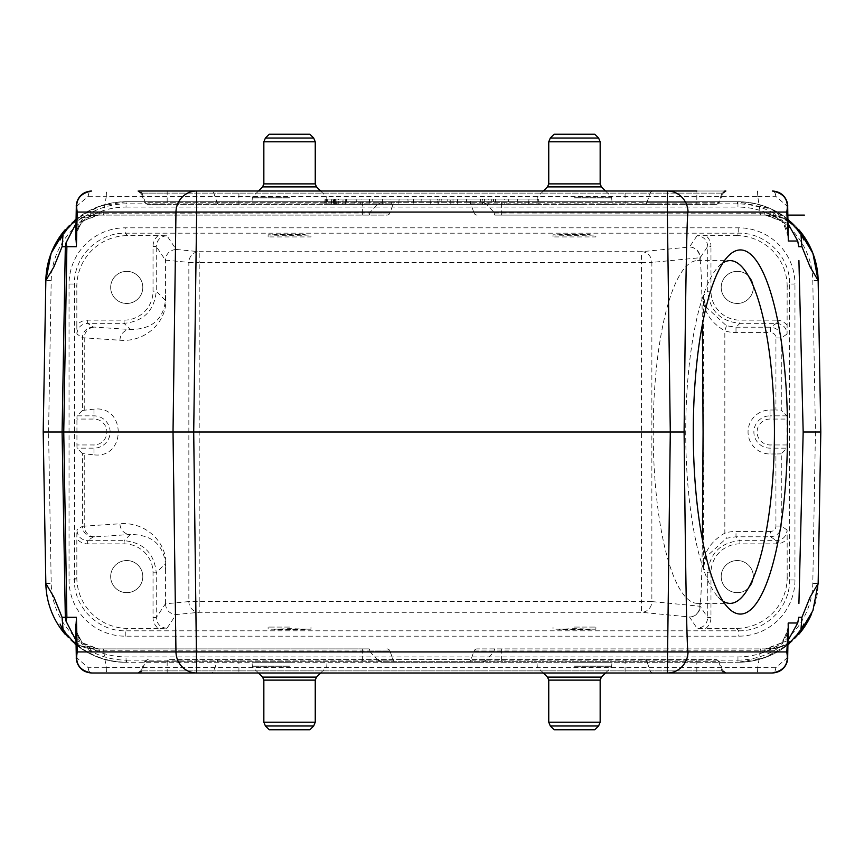 <?xml version="1.0" encoding="UTF-8"?>
<svg xmlns="http://www.w3.org/2000/svg" width="864" height="864" viewBox="0 0 864 864"><rect width="100%" height="100%" fill="white"/><g stroke="black" fill="none" stroke-linecap="round" stroke-linejoin="round"><path stroke-width="0.65" stroke-dasharray="4.32 3.24" d="M289.548 662.278L252.061 662.278L289.548 662.278M574.452 662.278L611.939 662.278L574.452 662.278M369.598 651.002L389.923 651.002L393.26 660.172L377.762 660.172L383.173 662.278L396.284 662.278L126.058 662.278L737.942 662.278L467.716 662.278L480.827 662.278L486.238 660.172L493.625 652.104L760.147 652.104L757.739 667.634L106.261 667.634L103.853 652.104L370.375 652.104L369.187 648.896L93.982 648.896L369.187 648.896M383.173 662.278L480.827 662.278M289.548 201.722L252.061 201.722L289.548 201.722M574.452 201.722L611.939 201.722L574.452 201.722M798.746 229.608L771.433 209.045L737.942 201.722L126.058 201.722L737.942 201.722L737.942 207.079A74.866 74.866 0 0 1 812.797 280.638L815.443 432L812.797 583.362A74.866 74.866 0 0 1 737.942 656.921L126.058 656.921A74.866 74.866 0 0 1 51.203 583.362L48.557 432L43.2 432L45.846 583.459C45.641 626.087 83.776 663.12 126.058 662.278L126.058 656.921M268.121 236.93L268.121 234.792L305.348 234.792C306.104 234.252 272.981 234.252 273.748 234.792L268.121 234.792C267.116 235.505 311.98 235.505 310.964 234.792L310.964 236.93L268.121 236.93L310.964 236.93M553.036 236.93L553.036 234.792L590.252 234.792C591.019 234.252 557.896 234.252 558.652 234.792L553.036 234.792C552.02 235.505 596.884 235.505 595.879 234.792L595.879 236.93L553.036 236.93L595.879 236.93M738.742 227.826L738.742 233.183L736.312 235.613L697.043 235.699C703.534 236.347 707.098 239.911 707.746 246.402L707.746 291.211C709.69 310.694 720.403 321.397 739.876 323.341L776.38 323.341C782.87 323.989 786.445 327.553 787.093 334.044L787.169 286.47L789.599 284.04L789.599 579.96C790.171 607.154 765.936 631.39 738.742 630.817L125.258 630.817C98.064 631.39 73.829 607.154 74.401 579.96L74.401 284.04C73.829 256.846 98.064 232.61 125.258 233.183L738.742 233.183C765.936 232.61 790.171 256.846 789.599 284.04L794.956 284.04A56.268 56.236 -45 0 0 738.742 227.826L125.258 227.826A56.268 56.236 45 0 0 69.044 284.04L69.044 579.96A56.268 56.236 135 0 0 125.258 636.174L738.742 636.174A56.268 56.236 -135 0 0 794.956 579.96L794.956 284.04M158.166 235.613A13.932 13.921 56.3 0 0 153.036 246.402L153.036 291.211A28.933 28.922 -135 0 1 124.124 320.134L87.62 320.134A13.932 13.921 -146.3 0 0 76.831 325.253L76.907 334.044L82.436 337.727L119.966 340.232C146.534 342.587 169.344 319.982 165.445 295.142L165.445 260.129C166.126 253.67 169.69 250.117 176.126 249.448L166.957 235.699L127.688 235.613L125.258 233.183L125.258 227.826M305.348 629.208L305.348 629.208C306.104 629.748 272.981 629.748 273.748 629.208L289.548 628.657L310.964 629.208L273.748 629.208M590.252 629.208L590.252 629.208C591.019 629.748 557.896 629.748 558.652 629.208L574.452 628.657L595.879 629.208L558.652 629.208M158.166 628.387L127.688 628.387A50.911 50.879 135 0 1 76.831 577.53L76.831 538.747A13.932 13.921 146.3 0 0 87.62 543.866L124.124 543.866A28.933 28.922 135 0 1 153.036 572.789L153.036 617.598A13.932 13.921 123.7 0 0 158.166 628.387L166.957 628.301L176.126 614.552L199.195 612.295L641.52 612.295L689.494 616.982L697.043 628.301L705.834 628.387A13.932 13.921 -123.7 0 0 710.964 617.598L710.964 572.789A28.933 28.922 -135 0 1 739.876 543.866L776.38 543.866A13.932 13.921 -146.3 0 0 787.169 538.747L787.093 529.956C786.445 536.447 782.87 540.011 776.38 540.659L739.876 540.659C720.403 542.603 709.69 553.306 707.746 572.789L707.746 617.598C707.098 624.089 703.534 627.653 697.043 628.301M794.956 579.96L789.599 579.96L787.169 577.53A50.911 50.879 -135 0 1 736.312 628.387L705.834 628.387M786.791 652.417L786.812 651.737M787.698 657.418L775.721 667.732A5.357 3.391 -90 0 1 772.33 672.991M775.721 667.732L757.739 667.634M760.147 652.104L764.554 652.05L782.6 643.615L788.227 627.199M788.227 236.801L782.6 220.385L764.554 211.95L493.625 211.896L494.813 215.104L765.472 215.104L781.866 221.26L788.173 233.852M383.173 201.722L377.762 203.828L370.375 211.896L103.853 211.896L106.261 196.366L757.739 196.366L760.147 211.896M757.739 196.366L775.721 196.268L787.698 206.582M787.99 223.538L766.519 215.104L770.018 215.104L494.813 215.104M764.554 211.95A3.218 0.918 90 0 0 765.472 215.104L766.519 215.104M788.173 630.148L781.866 642.74L765.472 648.896L477.09 648.896L770.018 648.896L766.519 648.896L787.99 640.462M766.519 648.896L765.472 648.896A3.218 0.918 90 0 0 764.554 652.05M770.018 651.002L770.018 648.896L773.507 648.702C780.894 647.795 787.234 644.803 792.515 639.749C777.33 654.329 758.938 661.835 737.348 662.278L737.348 660.172C750.438 660.074 762.61 656.953 773.863 650.797L474.077 651.002L470.74 660.172L737.348 660.172M801.004 630.331L792.515 639.749L773.863 650.797L773.507 648.702M494.402 212.998L773.863 213.203C762.61 207.047 750.438 203.926 737.348 203.828L737.348 201.722C758.938 202.111 777.33 209.617 792.515 224.251L801.004 233.658M773.507 215.298L773.863 213.203L792.515 224.251C787.234 219.197 780.894 216.205 773.507 215.298L770.018 215.104L770.018 212.998M722.984 601.171A171.374 44.356 -90 0 1 718.178 597.11A171.374 44.356 -90 0 1 685.714 432A171.374 44.356 -90 0 1 718.178 266.89A171.374 44.356 -90 0 1 722.984 262.829M702.4 324.4C701.827 286.351 701.093 265.216 700.196 261.004L699.84 260.852A171.374 44.356 90 0 0 697.561 260.626A171.374 44.356 90 0 0 653.216 432A171.374 44.356 90 0 0 697.561 603.374A171.374 44.356 90 0 0 699.84 603.148L700.196 602.996C701.093 598.784 701.827 577.649 702.4 539.6M501.617 215.104L501.617 203.828L470.74 203.828L474.077 212.998L470.74 203.828L486.238 203.828L493.625 211.896M486.238 203.828L480.827 201.722M196.657 191.009L696.827 191.009L167.173 191.009L167.173 193.126L141.156 193.126L722.844 193.126L167.173 193.126L167.173 202.284L696.827 202.284L696.827 191.009L725.857 191.009M757.523 191.009L757.728 196.268M106.261 196.366L106.477 191.009M696.827 204.401L696.827 202.284L719.507 202.284L718.729 202.284L721.948 193.126A3.218 3.1 90 0 1 724.874 191.009L139.126 191.009A3.218 3.1 -90 0 1 142.052 193.126L145.271 202.284L144.493 202.284L167.173 202.284L167.173 204.401L147.517 204.401L716.483 204.401L167.173 204.401M138.143 672.991L667.343 672.991L167.173 672.991L167.173 670.874L722.844 670.874L141.156 670.874L167.173 670.874L167.173 661.716L144.493 661.716L145.271 661.716L142.052 670.874A3.218 3.1 90 0 1 139.126 672.991M725.857 672.991L696.827 672.991L696.827 661.716L167.173 661.716L167.173 659.599L716.483 659.599L167.173 659.599M106.261 667.634L106.477 672.991L696.827 672.991M377.762 660.172L370.375 652.104M757.728 667.732L757.523 672.991M466.895 204.401L438.48 204.401L447.239 204.401L440.834 204.401L441.31 199.044L447.93 199.044L447.239 204.401L466.895 204.401L466.43 199.044L466.895 204.401M508.334 204.401L518.022 204.401L508.334 204.401L508.799 199.044L517.558 199.044L518.022 204.401L528.52 204.401L518.022 204.401L517.558 199.044L528.984 199.044L528.52 204.401L538.207 204.401L528.52 204.401L528.984 199.044L537.743 199.044L538.207 204.401L537.743 199.044L528.984 199.044L528.52 204.401L528.984 199.044L517.558 199.044L518.022 204.401L517.558 199.044L508.799 199.044L508.334 204.401M539.114 204.401L324.875 204.401L539.147 204.401L538.672 199.044L325.372 199.044L324.896 204.401L325.372 199.044L538.65 199.044L539.114 204.401L538.672 199.044L539.114 204.401M470.308 204.401L504.868 204.401L470.308 204.401L470.966 199.044L482.674 199.044L482.339 204.401M420.8 204.401L438.07 204.401L413.208 204.401L420.8 204.401L421.276 199.044L420.8 204.401M335.038 199.044L354.456 199.044L326.311 199.044L325.836 204.401L346.118 204.401L346.583 199.044L335.038 199.044L335.502 204.401L354.888 204.401L325.836 204.401L326.311 199.044L335.038 199.044L335.502 204.401M356.594 204.401L354.888 204.401L354.456 199.044L356.119 199.044L356.594 204.401M408.326 204.401L398.66 204.401L408.326 204.401L407.862 199.044L408.326 204.401M335.135 204.401L324.626 204.401L335.135 204.401M369.619 204.401L391.37 204.401L360.666 204.401L370.008 204.401L369.025 199.044L374.306 199.044L373.885 204.401M362.383 215.104L362.383 212.998L389.923 212.998A3.218 3.218 0 0 1 386.91 215.104L93.982 215.104L386.91 215.104A3.218 3.218 0 0 0 389.923 212.998L393.26 203.828A3.218 3.218 0 0 1 396.284 201.722A3.218 3.218 0 0 0 393.26 203.828L126.652 203.828C113.562 203.926 101.39 207.047 90.137 213.203L362.383 212.998L362.383 201.722M753.322 287.41A16.07 16.07 0 0 1 729.227 301.32A16.07 16.07 0 0 1 729.227 273.488A16.07 16.07 0 0 1 753.322 287.41A16.07 16.07 0 0 1 737.251 303.469A16.07 16.07 0 0 1 721.192 287.41A16.07 16.07 0 0 1 737.251 271.339A16.07 16.07 0 0 1 753.322 287.41M736.312 235.613A50.911 50.879 -45 0 1 787.169 286.47M753.322 576.59A16.07 16.07 0 0 1 729.227 590.512A16.07 16.07 0 0 1 729.227 562.68A16.07 16.07 0 0 1 753.322 576.59A16.07 16.07 0 0 1 737.251 592.661A16.07 16.07 0 0 1 721.192 576.59A16.07 16.07 0 0 1 737.251 560.531A16.07 16.07 0 0 1 753.322 576.59M787.169 577.53L787.169 538.747M142.808 287.41A16.07 16.07 0 0 1 118.714 301.32A16.07 16.07 0 0 1 118.714 273.488A16.07 16.07 0 0 1 142.808 287.41A16.07 16.07 0 0 1 126.749 303.469A16.07 16.07 0 0 1 110.678 287.41A16.07 16.07 0 0 1 126.749 271.339A16.07 16.07 0 0 1 142.808 287.41M76.831 325.253L76.831 286.47A50.911 50.879 45 0 1 127.688 235.613M142.808 576.59A16.07 16.07 0 0 1 118.714 590.512A16.07 16.07 0 0 1 118.714 562.68A16.07 16.07 0 0 1 142.808 576.59A16.07 16.07 0 0 1 126.749 592.661A16.07 16.07 0 0 1 110.678 576.59A16.07 16.07 0 0 1 126.749 560.531A16.07 16.07 0 0 1 142.808 576.59M812.797 583.362L818.154 583.459A80.222 80.222 0 0 1 811.652 613.732A80.222 80.222 0 0 0 818.154 583.459L820.8 432L818.154 280.541L812.797 280.638M48.557 432L51.203 280.638L45.846 280.541L43.2 432M126.652 660.172L393.26 660.172A3.218 3.218 0 0 0 396.284 662.278A3.218 3.218 0 0 1 393.26 660.172L389.923 651.002L90.137 650.797C101.39 656.953 113.562 660.074 126.652 660.172L126.652 662.278C105.062 661.889 86.67 654.383 71.485 639.749L62.996 630.342M51.203 280.638A74.866 74.866 0 0 1 126.058 207.079L126.058 201.722L99.533 206.237L76.086 219.186A80.222 80.222 0 0 1 126.058 201.722A80.222 80.222 0 0 0 76.086 219.186M75.103 219.985L65.254 229.608M62.996 233.669L71.485 224.251C86.67 209.671 105.062 202.165 126.652 201.722L126.652 203.828M737.942 656.921L737.942 662.278L764.467 657.763L787.914 644.814A80.222 80.222 0 0 1 737.942 662.278A80.222 80.222 0 0 0 787.914 644.814M788.897 644.015L798.746 634.392M386.91 215.104A3.218 3.218 0 0 0 389.923 212.998L393.26 203.828A3.218 3.218 0 0 1 396.284 201.722M369.187 215.104L370.375 211.896M494.813 648.896L493.625 652.104M477.09 648.896A3.218 3.218 0 0 0 474.077 651.002A3.218 3.218 0 0 1 477.09 648.896A3.218 3.218 0 0 0 474.077 651.002L470.74 660.172A3.218 3.218 0 0 1 467.716 662.278A3.218 3.218 0 0 0 470.74 660.172L486.238 660.172M165.445 260.129L188.849 262.418L188.849 601.582L165.445 603.806L156.254 617.598L156.254 572.789C154.31 553.306 143.597 542.603 124.124 540.659L87.62 540.659L93.139 536.976L130.313 534.481A10.714 10.346 -93.7 0 1 119.966 523.768L82.436 526.273L82.436 453.568L93.96 454.842L93.96 448.146A16.146 16.146 0 0 0 110.117 432A16.146 16.146 0 0 0 93.96 415.854L77.026 415.854L82.436 410.432L82.436 337.727A10.714 10.703 123.7 0 1 93.139 327.024L87.62 323.341L124.124 323.341C143.597 321.397 154.31 310.694 156.254 291.211L156.254 246.402L165.445 260.194M781.283 453.848L775.926 453.989L775.926 526.079A5.357 5.357 -146.3 0 1 770.569 531.436L770.569 536.782C777.06 536.134 780.635 532.57 781.283 526.079L781.283 453.848L786.974 448.146L787.061 444.938L786.974 415.854L781.283 410.152L781.283 337.921C780.635 331.43 777.06 327.866 770.569 327.218L770.569 332.564A5.357 5.357 146.3 0 1 775.926 337.921L775.926 410.011L781.283 410.152M775.926 453.989L770.04 453.989A21.989 21.989 0 0 1 748.051 432A21.989 21.989 0 0 1 770.04 410.011L775.926 410.011M124.124 543.866L124.124 540.659L130.313 534.481C151.6 534.611 163.296 544.32 165.424 563.62L165.445 568.858C169.344 544.018 146.534 521.413 119.966 523.768M165.445 603.806L165.445 568.858M77.026 415.854L76.939 419.062L93.96 419.062A12.938 12.938 0 0 1 106.898 432A12.938 12.938 0 0 1 93.96 444.938L76.939 444.938L76.939 419.062M76.939 444.938L77.026 448.146L93.96 448.146L93.96 444.938M82.436 453.568L77.026 448.146M87.62 543.866L87.62 540.659C81.13 540.011 77.555 536.447 76.907 529.956L76.831 538.747M82.436 410.432L93.96 409.158C126.328 405.14 126.328 458.86 93.96 454.842M165.445 295.142L165.424 300.38C163.296 319.68 151.6 329.389 130.313 329.519L93.139 327.024M770.569 531.436L735.998 531.436A37.498 37.487 -135 0 0 724.831 533.131C709.97 541.868 702.832 553.64 703.415 568.458L705.607 557.442L726.43 538.24L735.998 536.782L770.569 536.782L776.38 540.659L776.38 543.866M787.169 325.253A13.932 13.921 146.3 0 0 776.38 320.134L776.38 323.341L770.569 327.218L735.998 327.218L726.43 325.76L705.607 306.558L703.415 295.542C702.832 310.36 709.97 322.132 724.831 330.869A37.498 37.487 135 0 0 735.998 332.564L770.569 332.564M76.907 334.044C77.555 327.553 81.13 323.989 87.62 323.341L87.62 320.134M119.966 340.232A10.714 10.346 -86.3 0 1 130.313 329.519L124.124 323.341L124.124 320.134M165.445 603.871C166.126 610.33 169.69 613.883 176.126 614.552M700.196 261.004L700.196 257.72A10.714 10.703 -146.3 0 0 689.494 247.018L641.52 251.705L199.195 251.705L176.126 249.448M726.43 325.76L724.831 330.869L724.831 533.131L726.43 538.24M71.485 224.251L90.137 213.203L90.493 215.298C83.106 216.205 76.766 219.197 71.485 224.251M470.74 203.828A3.218 3.218 0 0 0 467.716 201.722A3.218 3.218 0 0 1 470.74 203.828A3.218 3.218 0 0 0 467.716 201.722M90.493 648.702L90.137 650.797L71.485 639.749C76.766 644.803 83.106 647.795 90.493 648.702L93.982 648.896L93.982 651.002M820.8 432L815.443 432M788.929 643.993A80.222 80.222 0 0 0 798.736 634.403A80.222 80.222 0 0 1 788.929 643.993M798.736 229.597A80.222 80.222 0 0 0 737.942 201.722A80.222 80.222 0 0 1 798.736 229.597M65.264 634.403A80.222 80.222 0 0 0 75.071 643.993A80.222 80.222 0 0 1 65.264 634.403M76.086 644.814A80.222 80.222 0 0 0 126.058 662.278A80.222 80.222 0 0 1 76.086 644.814M75.071 220.007A80.222 80.222 0 0 0 65.264 229.597A80.222 80.222 0 0 1 75.071 220.007M326.635 199.044L326.171 204.401L326.635 199.044M399.136 199.044L398.66 204.401L399.136 199.044L407.862 199.044L399.136 199.044M430.024 199.044L430.499 204.401L430.024 199.044L437.594 199.044L438.07 204.401L437.594 199.044L413.672 199.044L413.208 204.401L413.672 199.044L430.024 199.044M485.093 204.401L491.238 204.401L485.093 204.401L484.466 199.044L491.854 199.044L491.238 204.401M491.854 199.044L488.225 199.044L488.225 204.401M482.674 199.044L493.074 199.044L493.409 204.401M493.074 199.044L504.22 199.044L504.868 204.401M504.22 199.044L495.623 199.044L495.277 204.401M495.623 199.044L493.862 199.044L493.517 204.401M493.862 199.044L482.36 199.044L482.695 204.401M482.36 199.044L480.535 199.044L480.881 204.401M480.535 199.044L470.966 199.044M488.225 199.044L484.466 199.044M335.135 199.044L325.091 199.044L335.135 199.044M327.186 199.044L343.127 199.044L327.186 199.044L327.661 204.401L342.652 204.401L327.661 204.401M324.896 204.401L325.372 199.044L538.65 199.044L325.339 199.044L324.875 204.401M449.96 199.044L466.43 199.044L457.672 199.044L457.207 204.401C449.507 204.401 449.507 204.401 457.207 204.401C449.507 204.401 449.507 204.401 457.207 204.401L457.672 199.044L449.96 199.044L450.241 204.401M439.301 199.044L438.48 204.401M452.995 199.044L453.038 204.401M457.672 199.044C448.956 199.044 448.956 199.044 457.672 199.044C448.956 199.044 448.956 199.044 457.672 199.044M374.306 199.044L379.274 199.044L378.983 204.401M379.274 199.044L390.906 199.044L391.37 204.401L390.906 199.044L382.536 199.044L382.061 204.401M382.536 199.044L382.309 204.401M382.806 199.044L372.654 199.044L372.946 204.401M372.654 199.044L361.13 199.044L360.666 204.401L361.13 199.044L369.533 199.044L370.008 204.401L369.025 199.044M336.582 204.401L330.901 204.401L336.582 204.401L335.351 204.401L336.582 204.401L337.057 199.044L336.582 204.401M334.865 199.044L338.45 199.044L338.915 204.401L338.45 199.044L332.035 199.044L334.865 199.044L333.914 204.401M335.351 204.401L334.152 204.401L335.351 204.401L335.351 199.044L335.351 204.401M331.884 199.044L330.901 204.401M333.256 199.044L333.472 204.401M76.41 617.317L77.209 652.244M75.794 628.063L81.68 643.972L99.446 652.05L103.853 652.104M106.272 667.732L88.279 667.732L76.302 657.418M77.209 211.583L76.41 246.683M103.853 211.896L99.446 211.95L81.68 220.028L75.794 235.937M76.302 206.582L88.279 196.268A5.357 3.391 90 0 1 91.67 191.009M88.279 667.732A5.357 3.391 -90 0 0 91.67 672.991M775.721 196.268A5.357 3.391 90 0 0 772.33 191.009M99.446 652.05A3.218 0.918 -90 0 0 98.528 648.896L82.188 642.794L75.827 630.288M76.01 640.462L97.481 648.896M75.827 233.712L82.188 221.206L98.528 215.104A3.218 0.918 -90 0 0 99.446 211.95M97.481 215.104L76.01 223.538M93.982 212.998L93.982 215.104L90.493 215.298M103.615 215.104L103.853 211.95M760.147 211.95L760.385 215.104M474.077 212.998A3.218 3.218 0 0 0 477.09 215.104A3.218 3.218 0 0 1 474.077 212.998A3.218 3.218 0 0 0 477.09 215.104M760.385 648.896L760.147 652.05M103.853 652.05L103.615 648.896M389.923 651.002A3.218 3.218 0 0 0 386.91 648.896A3.218 3.218 0 0 1 389.923 651.002A3.218 3.218 0 0 0 386.91 648.896M558.652 234.792L590.252 234.792M554.105 134.244L594.799 134.244M273.748 234.792L305.348 234.792M269.201 134.244L309.895 134.244M574.452 627.07L595.879 627.07L574.452 627.07M595.879 627.07L595.879 629.208L553.036 629.208L553.036 627.07M594.799 729.756L554.105 729.756M289.548 627.07L268.121 627.07L289.548 627.07M310.964 627.07L310.964 629.208L268.121 629.208L268.121 627.07M309.895 729.756L269.201 729.756M724.291 215.104L731.527 215.104L724.291 215.104M713.027 215.104L705.985 215.104L713.027 215.104M709.204 215.104L699.235 215.104L709.204 215.104M698.868 215.104L711.223 215.104L698.868 215.104M713.923 215.104L690.941 215.104L713.923 215.104M681.275 215.104L691.61 215.104L681.275 215.104M675.972 215.104L694.764 215.104L675.972 215.104M681.923 215.104L692.831 215.104L681.923 215.104M673.412 215.104L656.694 215.104L673.412 215.104M657.59 215.104C642.427 215.104 673.888 215.104 657.59 215.104M656.942 215.104L668.531 215.104L656.942 215.104M649.998 215.104L667.894 215.104L649.998 215.104M643.766 215.104L648.011 215.104L643.766 215.104M647.579 215.104L642.038 215.104L647.579 215.104M639.554 215.104L651.348 215.104L639.554 215.104M638.896 215.104L631.843 215.104L638.896 215.104M635.062 215.104L625.104 215.104L635.062 215.104M625.266 215.104L632.502 215.104L625.266 215.104M632.308 204.401L657.86 204.401L632.308 204.401M619.045 215.104L632.297 215.104L619.045 215.104M604.152 215.104L608.396 215.104L604.152 215.104M606.323 215.104C593.341 215.104 601.193 215.104 606.323 215.104M599.94 215.104L611.734 215.104L599.94 215.104M601.97 215.104L613.624 215.104L601.97 215.104M594.313 215.104C589.162 215.104 589.162 215.104 594.313 215.104L611.518 215.104L594.313 215.104M596.452 204.401L612.079 204.401L596.452 204.401M584.356 215.104L588.589 215.104L584.356 215.104M589.853 215.104L578.534 215.104L589.853 215.104M580.144 215.104L591.926 215.104L580.144 215.104M575.802 215.104L589.324 215.104L575.802 215.104M567.173 215.104L575.381 215.104L567.173 215.104M559.591 204.401L585.511 204.401L559.591 204.401M559.429 215.104L573.728 215.104L559.429 215.104M554.839 215.104L564.764 215.104L554.839 215.104M547.776 215.104L538.078 215.104L547.776 215.104M544.644 215.104L537.592 215.104L544.644 215.104M546.674 215.104L535.669 215.104L546.674 215.104M540.81 215.104L530.852 215.104L540.81 215.104M534.773 215.104L518.065 215.104L534.773 215.104M697.043 235.699L689.494 247.018A10.714 10.346 -95.6 0 1 699.84 257.72L699.84 260.852M736.312 628.387L738.742 630.817L738.742 636.174M125.258 636.174L125.258 630.817L127.688 628.387M710.964 617.598L707.746 617.598L700.196 606.28L651.866 601.582L651.866 262.418L700.196 257.72L707.746 246.402L710.964 246.402A13.932 13.921 -56.3 0 0 705.834 235.613M699.84 603.148L699.84 606.28A10.714 10.346 95.6 0 1 689.494 616.982A10.714 10.703 146.3 0 0 700.196 606.28L700.196 602.996M776.38 320.134L739.876 320.134A28.933 28.922 135 0 1 710.964 291.211L710.964 246.402M126.058 207.079L737.942 207.079M715.813 204.401A3.218 3.1 90 0 0 718.729 202.284L646.985 202.284L650.203 193.126A3.218 3.1 90 0 1 653.119 191.009M644.069 204.401A3.218 3.1 90 0 0 646.985 202.284L625.082 202.284L625.082 191.009M625.082 204.401L625.082 202.284L238.918 202.284L238.918 191.009M238.918 204.401L238.918 202.284L217.015 202.284L213.797 193.126A3.218 3.1 -90 0 0 210.881 191.009M219.931 204.401A3.218 3.1 -90 0 1 217.015 202.284L145.271 202.284A3.218 3.1 -90 0 0 148.187 204.401M377.762 203.828L393.26 203.828M389.923 212.998L369.598 212.998M737.348 203.828L501.617 203.828L501.617 201.722M148.187 659.599A3.218 3.1 -90 0 0 145.271 661.716L646.985 661.716L650.203 670.874A3.218 3.1 -90 0 0 653.119 672.991M644.069 659.599A3.218 3.1 90 0 1 646.985 661.716L718.729 661.716L721.948 670.874A3.218 3.1 90 0 0 724.874 672.991M625.082 659.599L625.082 672.991M238.918 659.599L238.918 672.991M219.931 659.599A3.218 3.1 -90 0 0 217.015 661.716L213.797 670.874A3.218 3.1 -90 0 1 210.881 672.991M715.813 659.599A3.218 3.1 90 0 1 718.729 661.716L696.827 661.716L696.827 659.599M362.383 648.896L362.383 662.278M474.077 651.002L494.402 651.002M501.617 648.896L501.617 662.278M94.586 536.803A10.714 10.346 -93.7 0 1 84.24 526.09L84.24 453.892M787.093 529.956L781.283 526.079L775.926 526.079M775.926 337.921L781.283 337.921L787.093 334.044M153.036 572.789L156.254 572.789L165.424 563.62M199.195 601.582L199.195 262.418L641.52 262.418L641.52 601.582L188.849 601.582A10.714 10.346 -95.6 0 0 199.195 612.295L199.195 601.582M76.831 577.53L74.401 579.96L69.044 579.96M69.044 284.04L74.401 284.04L76.831 286.47M93.139 536.976A10.714 10.703 -123.7 0 1 82.436 526.273L76.907 529.956M710.964 291.211L707.746 291.211L703.415 295.542L703.415 568.458L707.746 572.789L710.964 572.789M84.24 410.108L84.24 337.91A10.714 10.346 93.7 0 1 94.586 327.197M165.424 300.38L156.254 291.211L153.036 291.211M735.998 332.564L735.998 327.218L739.876 323.341L739.876 320.134M739.876 543.866L739.876 540.659L735.998 536.782L735.998 531.436M770.04 410.011L770.04 415.854A16.146 16.146 0 0 0 753.883 432A16.146 16.146 0 0 0 770.04 448.146L786.974 448.146M770.04 453.989L770.04 444.938A12.938 12.938 0 0 1 757.102 432A12.938 12.938 0 0 1 770.04 419.062L787.061 419.062M786.974 415.854L770.04 415.854L770.04 419.062M787.061 444.938L770.04 444.938M93.96 409.158L93.96 419.062M651.866 601.582L641.52 601.582L641.52 612.295A10.714 10.346 95.6 0 0 651.866 601.582M641.52 262.418L651.866 262.418A10.714 10.346 -95.6 0 0 641.52 251.705L641.52 262.418M188.849 262.418L199.195 262.418L199.195 251.705A10.714 10.346 -84.4 0 0 188.849 262.418M166.957 628.301C160.466 627.653 156.902 624.089 156.254 617.598L153.036 617.598M153.036 246.402L156.254 246.402C156.902 239.911 160.466 236.347 166.957 235.699M396.284 662.278A3.218 3.218 0 0 1 393.26 660.172M467.716 662.278A3.218 3.218 0 0 0 470.74 660.172M45.846 583.459L51.203 583.362M334.508 199.044L334.508 204.401M88.279 196.268L106.272 196.268M550.314 138.024L598.59 138.024M548.748 141.815L600.156 141.815M548.748 183.881L600.156 183.881M547.495 186.905L601.409 186.905M574.452 197.122L611.626 197.122L574.452 197.122M574.452 197.878L611.939 197.878L574.452 197.878M265.41 138.024L313.686 138.024M263.844 141.815L315.252 141.815M263.844 183.881L315.252 183.881M262.591 186.905L316.505 186.905M289.548 197.122L252.374 197.122L289.548 197.122M289.548 197.878L252.061 197.878L289.548 197.878M598.59 725.976L550.314 725.976M600.156 722.185L548.748 722.185M600.156 680.119L548.748 680.119M601.409 677.095L547.495 677.095M574.452 666.878L611.626 666.878L574.452 666.878M574.452 666.122L611.939 666.122L574.452 666.122M313.686 725.976L265.41 725.976M315.252 722.185L263.844 722.185M315.252 680.119L263.844 680.119M316.505 677.095L262.591 677.095M289.548 666.878L252.374 666.878L289.548 666.878M289.548 666.122L252.061 666.122L289.548 666.122M787.914 644.609L771.876 648.896M803.887 624.056C804.751 624.089 801.025 629.143 792.698 639.23C786.337 645.538 778.68 648.756 769.738 648.896M803.887 239.944C804.805 239.987 801.079 234.932 792.698 224.77C786.337 218.462 778.68 215.244 769.738 215.104L787.838 215.104L769.738 215.104L787.914 219.391M765.472 215.104C788.908 216.68 787.936 235.462 788.238 237.881M788.238 626.119L786.64 635.18C786.175 636.8 782.363 647.978 765.472 648.896M718.178 597.11L727.79 607.424M718.178 266.89L727.79 256.576M76.086 644.609L94.262 648.896C85.32 648.756 77.663 645.538 71.302 639.241C62.921 629.068 59.195 624.013 60.113 624.056M60.113 239.944C59.249 239.911 62.975 234.857 71.302 224.77C77.663 218.462 85.32 215.244 94.262 215.104L76.086 219.391M147.517 204.401L144.493 202.284L141.156 193.126M716.483 204.401L719.507 202.284L722.844 193.126M147.517 659.599L144.493 661.716L141.156 670.874M716.483 659.599L719.507 661.716L722.844 670.874M705.618 306.558L703.501 297.367M703.501 566.644L705.618 557.442M325.091 199.044L324.626 204.401M345.179 199.044L345.643 204.401M342.652 204.401L343.127 199.044M451.116 204.401L450.652 199.044M334.152 204.401L333.688 199.044M332.035 199.044L331.571 204.401M75.784 236.596L76.637 231.055L78.829 225.698L85.936 218.408L91.595 216.011L98.528 215.104M98.528 648.896L86.562 645.959L82.274 642.773L79.067 638.712L76.648 632.977L75.784 627.404M697.561 603.374L730.069 603.374M697.561 260.626L730.069 260.626M543.391 191.009L537.278 197.122L536.965 201.722M605.513 191.009L611.626 197.122L611.939 201.722M258.487 191.009L252.374 197.122L252.061 201.722M320.609 191.009L326.722 197.122L327.035 201.722M605.513 672.991L611.626 666.878L611.939 662.278M543.391 672.991L537.278 666.878L536.965 662.278M320.609 672.991L326.722 666.878L327.035 662.278M258.487 672.991L252.374 666.878L252.061 662.278"/><path stroke-width="1.3" d="M798.919 260.518L803.174 432L820.8 432L818.154 583.459L810.086 597.154L801.922 617.317L800.874 630.612L787.914 644.609M803.887 239.944L800.874 233.388L801.922 246.683L810.086 266.846L818.154 280.541L820.8 432M801.922 246.683L798.682 246.683M798.919 603.482L803.174 432M798.682 617.317L801.922 617.317M722.844 670.874L725.857 672.991L667.343 672.991A21.416 20.693 -90 0 0 688.036 651.942C686.869 649.836 685.562 576.515 684.104 432L670.291 432L667.343 672.991L772.33 672.991L91.67 672.991C78.224 672.224 75.924 660.366 76.302 657.418L77.198 651.942L786.802 651.942L788.173 630.148M786.791 652.244L787.698 657.418C788.076 660.366 785.776 672.224 772.33 672.991C784.188 670.745 789.005 663.887 786.791 652.417L786.802 651.942M788.227 627.199L788.162 623.495M684.104 432C685.562 287.485 686.869 214.164 688.036 212.058A21.416 20.693 -90 0 0 667.343 191.009L696.827 191.009M139.126 191.009L196.657 191.009A21.416 20.693 90 0 0 175.964 212.058L196.657 212.058L193.709 432L196.657 672.991A21.416 20.693 90 0 1 175.964 651.942L173.027 432L670.291 432L667.343 212.058L786.802 212.058L788.227 236.801M786.791 211.583C789.016 200.124 784.199 193.266 772.33 191.009C785.776 191.776 788.076 203.634 787.698 206.582L786.802 212.058M788.173 233.852L788.314 241.013L797.72 241.013L787.99 223.538M787.99 640.462L797.72 622.987L788.314 622.987M798.52 618.559L797.72 622.987M797.72 241.013L798.52 245.441M722.984 262.829A171.374 44.356 -90 0 1 730.069 260.626A171.374 44.356 -90 0 1 774.425 432A171.374 44.356 -90 0 1 730.069 603.374A171.374 44.356 -90 0 1 722.984 601.171M787.536 432A182.088 47.131 -90 0 1 727.79 607.424A182.088 47.131 -90 0 1 693.284 432A182.088 47.131 -90 0 1 727.79 256.576A182.088 47.131 -90 0 1 787.536 432M77.209 211.756L76.302 206.582C75.924 203.634 78.224 191.776 91.67 191.009C79.812 193.255 74.995 200.113 77.209 211.583L76.41 246.683L66.874 246.683L65.956 243.011L65.318 246.683L62.078 246.683L53.914 266.846L45.846 280.541L43.2 432L45.846 583.459L53.914 597.154L62.078 617.317L65.318 617.317L65.956 620.989L66.874 617.317L76.41 617.317L77.198 651.942M196.657 191.009L667.343 191.009L667.343 212.058L196.657 212.058L196.657 191.009L167.173 191.009M722.844 193.126L725.857 191.009L724.874 191.009M167.173 672.991L138.143 672.991L141.156 670.874M77.209 652.417C74.984 663.876 79.801 670.734 91.67 672.991L106.477 672.991M77.198 212.058L175.964 212.058L173.027 432L43.2 432M60.113 624.056L63.126 630.612L62.078 617.317M76.086 219.186A80.222 80.222 0 0 0 75.071 220.007A80.222 80.222 0 0 1 76.086 219.186L75.103 219.985M65.254 229.608L51.095 253.368L45.846 280.541A80.222 80.222 0 0 1 65.264 229.597A80.222 80.222 0 0 0 45.846 280.541M62.078 246.683L63.126 233.388L60.113 239.944M818.154 280.541A80.222 80.222 0 0 0 798.736 229.597A80.222 80.222 0 0 1 818.154 280.541L812.905 253.368L798.746 229.608M787.914 644.814A80.222 80.222 0 0 0 788.929 643.993A80.222 80.222 0 0 1 787.914 644.814L788.897 644.015M798.746 634.392L812.905 610.632L818.154 583.459M702.4 539.6L703.08 432L702.4 324.4M798.736 634.403A80.222 80.222 0 0 0 811.652 613.732A80.222 80.222 0 0 1 798.736 634.403M45.846 583.459A80.222 80.222 0 0 0 65.264 634.403A80.222 80.222 0 0 1 45.846 583.459M75.071 643.993A80.222 80.222 0 0 0 76.086 644.814A80.222 80.222 0 0 1 75.071 643.993M76.442 618.764L75.794 628.063M75.794 235.937L76.442 245.225M75.827 630.288L76.432 618.527M65.956 620.989L76.01 640.462M76.432 245.495L75.827 233.712M76.01 223.538L65.956 243.011M594.799 134.244L554.105 134.244L550.314 138.024L598.59 138.024L594.799 134.244M309.895 134.244L269.201 134.244L265.41 138.024L313.686 138.024L309.895 134.244M574.452 729.756L594.799 729.756L598.59 725.976L550.314 725.976L554.105 729.756L574.452 729.756M289.548 729.756L309.895 729.756L313.686 725.976L265.41 725.976L269.201 729.756L289.548 729.756M65.318 246.683L62.089 432L65.318 617.317M66.874 246.683L63.752 432L66.874 617.317M598.59 138.024L600.156 141.815L548.748 141.815L550.314 138.024M600.156 141.815L600.156 183.881L548.748 183.881L548.748 141.815M600.156 183.881L601.409 186.905L547.495 186.905L548.748 183.881M313.686 138.024L315.252 141.815L263.844 141.815L265.41 138.024M315.252 141.815L315.252 183.881L263.844 183.881L263.844 141.815M315.252 183.881L316.505 186.905L262.591 186.905L263.844 183.881M550.314 725.976L548.748 722.185L600.156 722.185L598.59 725.976M548.748 722.185L548.748 680.119L600.156 680.119L600.156 722.185M548.748 680.119L547.495 677.095L601.409 677.095L600.156 680.119M265.41 725.976L263.844 722.185L315.252 722.185L313.686 725.976M263.844 722.185L263.844 680.119L315.252 680.119L315.252 722.185M263.844 680.119L262.591 677.095L316.505 677.095L315.252 680.119M787.698 656.899L788.238 626.551M787.698 207.068L788.238 237.449M800.874 233.388L787.914 219.391M787.838 215.104L804.373 215.104L787.838 215.104M788.227 237.146L788.238 237.881M788.238 626.119L788.227 626.854M800.874 630.612L803.887 624.056M141.156 193.126L138.143 191.009M76.302 656.932L75.762 626.551M76.302 207.101L75.762 237.449M63.126 630.612L76.086 644.609M63.126 233.388L76.086 219.391M75.773 239.479L75.784 236.596M75.784 627.404L75.773 624.521M547.495 186.905L543.391 191.009M601.409 186.905L605.513 191.009M262.591 186.905L258.487 191.009M316.505 186.905L320.609 191.009M601.409 677.095L605.513 672.991M547.495 677.095L543.391 672.991M316.505 677.095L320.609 672.991M262.591 677.095L258.487 672.991"/></g></svg>
